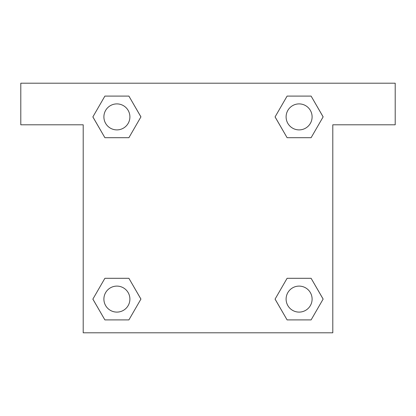<?xml version="1.0" encoding="UTF-8"?>
<svg xmlns="http://www.w3.org/2000/svg" width="416" height="416" viewBox="0 0 416 416"><rect width="100%" height="100%" fill="white"/><g stroke="black" fill="none" stroke-linecap="round" stroke-linejoin="round"><path stroke-width="0.62" d="M295.064 137.696L311.111 137.696L287.097 137.696L275.085 116.896L287.097 96.096L311.111 96.096L323.123 116.896L311.111 137.696L287.097 137.696L295.064 137.696L287.097 137.696L275.059 116.912M104.889 137.696L128.903 137.696L104.889 137.696L92.877 116.896L104.889 96.096L128.903 96.096L140.915 116.896L128.903 137.696L104.889 137.696L92.851 116.912M120.936 278.304L104.889 278.304L128.903 278.304L140.915 299.104L128.903 319.904L104.889 319.904L92.877 299.104L104.889 278.304L128.903 278.304L120.936 278.304L128.903 278.304L140.941 299.088M311.111 278.304L287.097 278.304L311.111 278.304L323.123 299.104L311.111 319.904L287.097 319.904L275.085 299.104L287.097 278.304L311.111 278.304L323.149 299.088M395.2 83.2L20.8 83.2L20.8 124.8L83.2 124.8L83.2 332.8L332.8 332.8L332.8 124.8L395.2 124.8L395.2 83.2M128.903 96.096L104.889 96.096L128.903 96.096L140.941 116.88M104.889 319.904L128.903 319.904L104.889 319.904L92.851 299.12M287.097 319.904L311.111 319.904L287.097 319.904L275.059 299.12M311.111 96.096L287.097 96.096L311.111 96.096L323.149 116.88M312.104 299.104A13 13 0 0 0 292.604 287.846A13 13 0 0 0 292.604 310.362A13 13 0 0 0 312.104 299.104M129.896 299.104A13 13 0 0 0 110.396 287.846A13 13 0 0 0 110.396 310.362A13 13 0 0 0 129.896 299.104M312.104 116.896A13 13 0 0 0 292.604 105.638A13 13 0 0 0 292.604 128.154A13 13 0 0 0 312.104 116.896M129.896 116.896A13 13 0 0 0 110.396 105.638A13 13 0 0 0 110.396 128.154A13 13 0 0 0 129.896 116.896M287.097 278.304L295.064 278.304M128.903 137.696L120.936 137.696"/></g></svg>
